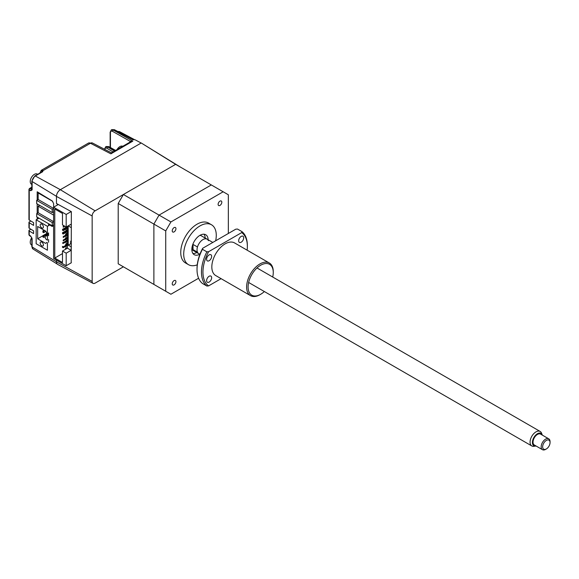 <?xml version="1.0" encoding="UTF-8"?>
<svg xmlns="http://www.w3.org/2000/svg" width="579" height="579" viewBox="0 0 579 579"><rect width="100%" height="100%" fill="white"/><g stroke="black" fill="none" stroke-linecap="round" stroke-linejoin="round"><path stroke-width="0.87" d="M53.601 215.099L38.185 206.204L38.185 212.746L36.709 213.6L36.709 216.857L52.248 225.832L52.248 222.575L53.601 221.793M52.248 225.832L53.601 225.05M36.709 213.6L52.248 222.575M52.718 201.362L38.156 192.952L38.156 199.502L53.601 208.418M38.156 192.952L38.641 192.669M53.601 208.527L52.219 209.33L36.672 200.356L38.156 199.502M52.219 209.33L52.219 212.587L36.672 203.613L36.672 200.356M53.601 211.784L52.219 212.587M41.797 242.109A2.302 1.332 60 0 1 43.295 244.143A2.302 1.332 60 0 1 42.947 245.988A2.302 1.332 60 0 1 41.797 245.872A2.302 1.332 60 0 1 40.291 243.839A2.302 1.332 60 0 1 40.639 242A2.302 1.332 60 0 1 41.797 242.109M37.649 238.78L45.64 243.39L46.913 242.413L47.42 242.948L47.42 250.229L36.166 243.737L36.166 219.803L47.42 226.302L47.333 233.771L45.64 231.086L37.649 226.469L37.649 238.78L42.904 235.747M41.797 224.167A2.302 1.332 60 0 1 43.295 226.194A2.302 1.332 60 0 1 42.947 228.039A2.302 1.332 60 0 1 41.797 227.923A2.302 1.332 60 0 1 40.291 225.897A2.302 1.332 60 0 1 40.639 224.051A2.302 1.332 60 0 1 41.797 224.167M48.571 234.155L45.632 235.856A2.092 1.209 60 0 0 45.198 236.811L45.198 237.151A2.092 1.209 -120 0 0 46.675 239.72L47.42 240.147L47.42 236.384L46.675 235.957L48.571 234.864M45.632 235.856A2.092 1.209 60 0 1 46.675 235.957M36.166 219.803L38.988 218.174M47.42 226.302L50.243 224.674M43.642 232.671L43.642 231.303L42.904 230.876L42.904 232.237L43.642 232.671L45.813 231.412M43.642 231.303L44.829 230.616M42.904 230.876L44.091 230.189M48.571 233.243L43.642 236.087L42.904 235.66L42.904 237.028L43.642 236.601M42.904 235.66L46.834 233.388M45.22 236.543L43.642 237.455L43.642 236.087M71.347 227.46L71.137 224.167L66.18 227.026L62.481 224.891L62.481 213.441L54.781 208.997L54.781 258.046L62.481 253.602M58.284 204.496L53.601 207.202L66.18 214.462L66.18 227.2M67.439 228.184L63.22 230.616L62.481 230.189L65.441 228.481L66.18 228.908L66.18 230.616M63.22 234.032L63.22 233.178L62.481 233.605L63.22 234.032L67.439 231.6L66.18 232.324L66.18 234.032M67.439 233.308L65.441 234.459L66.18 234.893L67.439 234.162L63.22 236.601L63.22 237.455L67.439 235.016M66.18 235.747L66.18 238.309L67.439 237.578M67.439 238.439L63.22 240.871L63.22 240.017L65.441 238.736L66.18 239.163L66.18 240.871M66.18 241.725L66.18 244.287M67.439 243.564L65.441 244.714L66.18 245.141L67.439 244.418L63.22 246.857L63.22 247.711L62.481 247.284L62.481 246.43L63.22 246.857M66.18 246.003L66.18 248.905M66.18 214.462L71.195 211.567M53.601 207.202L53.601 258.473L66.18 265.739L71.347 262.757M71.347 244.135L70.674 243.745L70.674 241.182L71.347 241.566M71.137 227.583L68.177 225.875L68.177 245.185L70.674 243.745M71.347 240.792L70.674 241.182M68.177 245.185L71.347 246.777M54.781 258.046L62.481 262.49L62.481 251.04L67.439 248.181L71.137 250.316L71.137 246.893M62.481 251.04L66.18 253.175L71.137 250.316M67.439 226.302L67.439 248.181M66.18 253.175L66.18 265.739M67.439 245.272L63.22 247.711M67.439 240.147L62.481 243.006L63.22 243.433L67.439 241.002M67.439 229.892L62.481 232.751L63.22 233.178L67.439 230.746M66.18 228.908L66.18 228.054L67.439 227.33M63.22 230.616L63.22 229.762L62.481 229.335L65.441 227.627L66.18 228.054M67.439 226.469L65.441 227.627L65.441 228.481M66.18 232.324L65.441 231.897M64.848 226.259L63.22 227.2L63.22 226.346L64.11 225.832M66.18 239.163L66.18 238.309L65.441 237.882L65.441 238.736M65.738 249.158L65.441 248.138L66.18 248.565M38.185 206.204L39.676 205.342M53.601 221.648L38.185 212.746M92.155 215.96A4.183 2.417 -60 0 1 95.115 210.836L175.64 164.342L141.233 142.991L60.332 189.702A5.472 3.163 120 0 0 56.46 196.404L92.155 215.96L92.155 281.423L56.46 261.867L56.46 260.13M180.814 167.331L141.233 142.991M123.392 194.508L175.64 164.342L211.313 184.94L159.059 215.106L123.392 194.508L118.21 203.482L118.21 263.814L123.392 266.81L95.115 283.131A4.183 2.417 -60 0 1 93.067 283.363A4.183 2.417 -60 0 1 92.155 281.423M93.067 283.363L57.647 264.4A5.472 3.163 -60 0 1 56.46 261.867M56.46 196.404L56.46 203.497L71.347 211.653L71.195 262.844M118.21 203.482L153.884 224.08L153.884 284.412L170.906 294.241L198.604 278.246M228.336 233.482L228.336 194.768L211.313 184.94L159.059 215.106L153.884 224.08L165.724 230.912L165.724 291.251L170.906 294.241M118.21 263.814L165.724 291.251M123.392 266.81L159.059 287.401L153.884 284.412L153.884 224.08L159.059 215.106L170.906 221.945L165.724 230.912M208.129 239.749A11.515 6.644 120 0 0 205.748 234.748A11.515 6.644 120 0 0 199.987 235.32A11.515 6.644 120 0 0 192.467 245.46A11.515 6.644 120 0 0 194.233 254.688A11.515 6.644 120 0 0 199.755 254.246M204.069 234.227A11.515 6.644 -60 0 1 205.169 238.034M208.426 240.669A8.374 4.835 120 0 0 207.137 239.178A8.374 4.835 120 0 0 202.947 239.59A8.374 4.835 120 0 0 197.475 246.987L193.031 244.425A8.374 4.835 120 0 0 193.031 249.621L197.475 252.183A8.374 4.835 120 0 0 198.763 253.674A8.374 4.835 120 0 0 200.023 254.058M191.844 249.31A8.374 4.835 120 0 0 192.843 250.258L198.763 253.674A8.374 4.835 -60 0 1 197.026 249.846A8.374 4.835 -60 0 1 200.681 241.421A8.374 4.835 -60 0 1 207.137 239.178L201.217 235.754A8.374 4.835 120 0 0 199.893 235.371M197.258 264.827A23.03 13.295 -60 0 1 188.472 264.661A23.03 13.295 -60 0 1 184.947 246.205A23.03 13.295 -60 0 1 199.987 225.919A23.03 13.295 -60 0 1 211.501 224.775A23.03 13.295 -60 0 1 215.656 240.799M188.472 264.661L185.512 262.953A23.03 13.295 -60 0 1 181.987 244.497A23.03 13.295 -60 0 1 197.026 224.211A23.03 13.295 -60 0 1 208.541 223.067L211.501 224.775M174.084 280.612A2.62 1.513 -60 0 1 175.394 280.482A2.62 1.513 -60 0 1 175.792 282.574A2.62 1.513 -60 0 1 174.084 284.882A2.62 1.513 -60 0 1 172.774 285.013A2.62 1.513 -60 0 1 172.376 282.914A2.62 1.513 -60 0 1 174.084 280.612M219.969 201.13A2.62 1.513 -60 0 1 221.279 201.007A2.62 1.513 -60 0 1 221.677 203.099A2.62 1.513 -60 0 1 219.969 205.407A2.62 1.513 -60 0 1 218.659 205.538A2.62 1.513 -60 0 1 218.261 203.439A2.62 1.513 -60 0 1 219.969 201.13M174.084 227.627A2.62 1.513 -60 0 1 175.394 227.496A2.62 1.513 -60 0 1 175.792 229.595A2.62 1.513 -60 0 1 174.084 231.897A2.62 1.513 -60 0 1 172.774 232.027A2.62 1.513 -60 0 1 172.376 229.928A2.62 1.513 -60 0 1 174.084 227.627M223.154 191.779L170.906 221.945M193.031 249.621L193.031 244.425M196.795 252.538A11.515 6.644 -60 0 1 192.945 253.501M118.586 131.896A1.049 0.644 -61.9 0 1 118.898 131.636A1.049 0.644 -61.9 0 1 119.433 131.585L119.433 131.585A1.049 0.644 -61.9 0 1 119.44 131.592L134.437 139.597L119.433 131.585L117.624 131.39M29.239 220.02L29.239 189.854A1.049 0.601 180 0 1 28.95 189.442L28.95 219.607A1.049 0.601 0 0 0 29.239 220.02L33.582 222.662L33.582 225.397L29.239 222.756A1.049 0.601 180 0 1 28.95 222.343L28.95 227.808A1.049 0.601 0 0 0 29.239 228.227L33.582 230.869L33.582 233.605L29.239 230.963A1.049 0.601 180 0 1 28.95 230.543A1.049 0.601 180 0 1 29.254 230.116L30.839 229.204M32.142 189.058L31.44 189.463A1.049 0.622 121.3 0 0 30.68 190.73L29.239 189.854A1.049 0.622 -58.7 0 1 29.999 188.588L31.831 187.524M40.117 172.889A1.049 0.601 180 0 1 40.06 172.694L41.232 170.349A4.183 2.417 60 0 1 42.339 170.183A1.049 0.774 99.6 0 0 41.847 171.558L42.101 171.659A1.049 0.825 -29.6 0 1 43.085 170.61L42.564 171.804A1.049 0.601 -120 0 0 42.064 171.768L34.812 175.951A1.049 0.601 60 0 1 35.312 175.994L60.346 189.688L141.167 143.027L135.139 139.807L132.258 139.445L132.989 139.865M113.028 151.915L106.992 148.304A1.049 0.615 -59.1 0 1 107.745 147.03L105.682 146.805L106.21 146.501L108.331 146.697A1.049 0.593 -60.9 0 1 108.838 146.639L106.21 146.501M42.339 170.183L43.085 170.61L90.462 143.259A4.183 2.417 -62.6 0 1 92.466 143.006L88.442 143.093A4.183 2.417 -120 0 1 90.462 143.259L110.857 153.833L111.913 153.261M42.101 171.659L41.847 172.245M130.318 141.927A1.049 0.767 18.3 0 0 130.058 141.283L132.823 141.146L130.644 141.739L111.32 152.899M129.949 142.007L130.058 141.283L112.565 131.361A1.049 0.63 -60.4 0 1 113.296 130.072L111.306 129.891L110.14 132.229L110.14 147.363M111.834 129.595L113.875 129.739A1.049 0.608 -62.2 0 1 114.381 129.682L111.306 129.891M95.115 210.836L60.332 189.702A5.443 3.141 -60 0 1 60.346 189.688M37.186 219.217L37.186 217.132M37.186 213.325L37.186 203.902M37.186 200.059L37.186 191.787L52.175 200.906L53.615 203.49L53.615 207.188M53.615 225.622L52.175 226.454L48.571 224.261L49.056 223.986M48.571 224.261L48.571 225.636M48.571 232.917L48.571 235.718M48.571 239.482L48.571 242.283M57.943 204.691L56.496 203.518M30.897 236.5L29.449 235.624A1.049 0.622 -58.7 0 1 29.239 235.146L30.68 236.022A1.049 0.622 121.3 0 0 30.897 236.5L31.831 238.193L31.831 246.567A1.049 0.601 0 0 0 32.12 246.987L56.46 261.795M28.95 222.343A1.049 0.601 180 0 1 29.254 221.916L30.839 220.997M122.755 146.299A5.862 3.387 120 0 0 120.895 146.176A5.862 3.387 120 0 0 117.001 149.614M31.736 237.665A5.862 3.387 120 0 0 30.361 240.958A5.862 3.387 120 0 0 31.454 244.895L31.831 245.112M37.693 174.286L37.309 174.069A5.862 3.387 120 0 0 35.399 173.917A5.862 3.387 120 0 0 30.361 180.286A5.862 3.387 120 0 0 31.454 184.216L31.831 184.44M264.335 291.541A17.79 10.27 -60 0 1 260.673 294.284L259.935 294.711A18.839 10.878 -60 0 1 250.519 295.645A18.839 10.878 -60 0 1 246.611 287.018A18.839 10.878 -60 0 1 259.935 263.944A18.839 10.878 -60 0 1 269.358 263.011A18.839 10.878 -60 0 1 273.259 271.638L273.259 272.492A17.79 10.27 -60 0 1 272.709 277.037M269.358 263.011L234.567 242.927A18.839 10.878 120 0 0 225.151 243.86A18.839 10.878 120 0 0 212.84 260.463A18.839 10.878 120 0 0 215.728 275.561L250.519 295.645M260.673 294.284A17.79 10.27 -60 0 1 248.094 287.018A17.79 10.27 -60 0 1 260.673 265.225A17.79 10.27 -60 0 1 273.259 272.492M241.175 236.406A3.561 2.055 120 0 0 238.852 239.54A3.561 2.055 120 0 0 239.395 242.391A3.561 2.055 120 0 0 241.175 242.217A3.561 2.055 120 0 0 243.498 239.084A3.561 2.055 120 0 0 242.956 236.232A3.561 2.055 120 0 0 241.175 236.406M209.128 276.27A3.561 2.055 120 0 0 206.804 279.411A3.561 2.055 120 0 0 207.347 282.262A3.561 2.055 120 0 0 209.128 282.082A3.561 2.055 120 0 0 211.451 278.948A3.561 2.055 120 0 0 210.908 276.096A3.561 2.055 120 0 0 209.128 276.27M209.128 254.905A3.561 2.055 120 0 0 206.804 258.046A3.561 2.055 120 0 0 207.347 260.897A3.561 2.055 120 0 0 209.128 260.716A3.561 2.055 120 0 0 211.451 257.583A3.561 2.055 120 0 0 210.908 254.731A3.561 2.055 120 0 0 209.128 254.905M221.113 278.665L208.599 285.888L206.884 286.033L202.44 283.464A32.446 18.731 120 0 1 197.026 269.503A32.446 18.731 120 0 1 202.44 249.281L206.884 251.843L208.599 251.706L241.704 232.599A31.396 18.13 -60 0 1 247.356 246.43A31.396 18.13 -60 0 1 247.132 250.179M247.356 246.43L247.356 245.568A32.446 18.731 120 0 0 241.942 231.607L241.704 232.599M208.599 285.888A31.396 18.13 -60 0 1 208.599 251.706M206.884 251.843A32.446 18.731 120 0 0 206.884 286.033M202.44 249.281L202.679 248.29A31.396 18.13 120 0 0 197.026 268.642L197.026 269.503M241.942 231.607L237.499 229.045L235.776 229.183L202.679 248.29M535.662 446.069L533.874 446.315A8.374 4.835 -60 0 1 531.804 445.953A8.374 4.835 -60 0 1 530.067 442.124A8.374 4.835 -60 0 1 533.722 433.7A8.374 4.835 -60 0 1 540.178 431.456A8.374 4.835 -60 0 1 541.517 433.07L542.205 434.742A7.165 4.14 120 0 0 536.552 434.337A7.165 4.14 120 0 0 532.405 442.486A7.165 4.14 120 0 0 535.662 446.069A7.165 4.14 120 0 0 536.053 445.996M546.352 448.957L545.606 449.384A6.282 3.626 -60 0 1 542.472 449.695A6.282 3.626 -60 0 1 541.17 446.822A6.282 3.626 -60 0 1 543.913 440.503A6.282 3.626 -60 0 1 548.747 438.824A6.282 3.626 -60 0 1 550.05 441.697L550.05 442.551A5.233 3.018 120 0 0 546.352 440.416A5.233 3.018 120 0 0 542.646 446.822A5.233 3.018 120 0 0 546.352 448.957A5.233 3.018 120 0 0 550.05 442.551M548.747 438.824L540.605 434.12A6.282 3.626 120 0 0 535.77 435.806A6.282 3.626 120 0 0 533.027 442.124A6.282 3.626 120 0 0 534.33 444.998L542.472 449.695M542.335 435.119A7.165 4.14 120 0 0 542.205 434.742M29.254 189.015A1.049 0.601 60 0 1 29.471 188.53A1.049 0.601 60 0 1 29.999 188.588L31.831 189.232M42.564 171.804L35.312 175.994A4.516 2.606 120 0 0 32.12 181.524L32.12 189.898L30.68 190.73M104.538 149.259A1.049 0.601 180 0 1 104.517 149.143L105.682 146.805M106.992 148.304C105.675 147.674 104.951 148.094 104.813 149.563M114.497 151.061L107.745 147.03L108.331 146.697L115.315 150.591M40.364 173.121L41.847 171.891M42.245 171.181L43.114 170.682M132.258 139.445L113.875 129.739L113.296 130.072L132.823 141.146L110.857 153.833M112.565 131.361C111.277 130.782 110.567 131.209 110.437 132.649A1.049 0.601 180 0 1 110.14 132.229M110.437 132.649L110.437 147.529M56.46 196.332L32.12 181.524A1.049 0.601 -0 0 1 31.831 181.111L34.812 175.951M32.12 189.898A1.049 0.601 180 0 1 31.831 189.485L31.932 189.528M29.239 228.227L29.239 222.756M29.449 235.624L28.95 234.734A1.049 0.601 0 0 0 29.239 235.146L29.239 230.963M30.68 236.022L32.12 238.613L32.12 246.987A4.516 2.606 120 0 0 33.017 249.028L57.155 264.017M32.12 238.613A1.049 0.601 180 0 1 31.831 238.193M31.831 187.169L29.471 188.53L28.95 189.442M115.619 150.417L108.838 146.639M41.232 170.349L88.442 143.093M111.429 152.834L92.466 143.006M133.134 139.575L114.381 129.682M31.831 181.111L31.831 189.485M31.831 246.567L33.017 249.028M28.95 234.734L28.95 230.543M531.804 445.953L248.637 282.472M199.914 254.34L198.763 253.674M540.178 431.456L257.011 267.968M212.804 242.449L207.137 239.178"/></g></svg>
